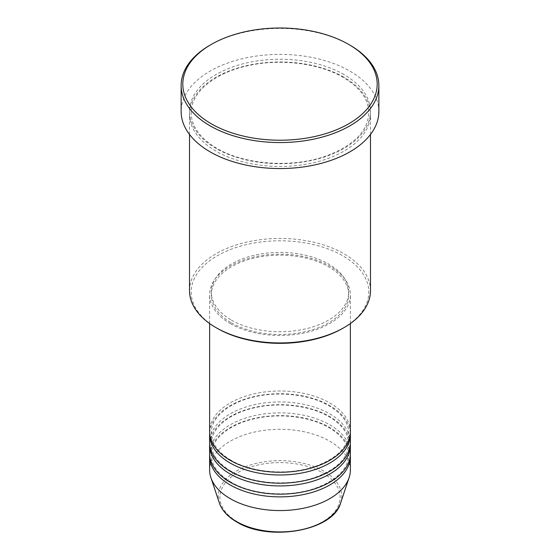 <?xml version="1.0" encoding="UTF-8"?>
<svg xmlns="http://www.w3.org/2000/svg" width="560" height="560" viewBox="0 0 560 560"><rect width="100%" height="100%" fill="white"/><g stroke="black" fill="none" stroke-linecap="round" stroke-linejoin="round"><path stroke-width="0.42" stroke-dasharray="2.8 2.1" d="M350.378 431.62A70.378 40.635 0 0 0 329.763 402.892A70.378 40.635 0 0 0 253.071 394.086A70.378 40.635 0 0 0 209.622 431.62M350.336 432.992A70.378 40.635 0 0 0 329.763 405.629A70.378 40.635 0 0 0 254.17 396.564A70.378 40.635 0 0 0 209.664 432.992M350.378 442.568A70.378 40.635 0 0 0 329.763 413.84A70.378 40.635 0 0 0 253.071 405.027A70.378 40.635 0 0 0 209.622 442.568M350.336 443.94A70.378 40.635 0 0 0 329.763 416.577A70.378 40.635 0 0 0 254.17 407.512A70.378 40.635 0 0 0 209.664 443.94M350.378 453.516A70.378 40.635 0 0 0 329.763 424.781A70.378 40.635 0 0 0 253.071 415.975A70.378 40.635 0 0 0 209.622 453.516M350.336 454.881A70.378 40.635 0 0 0 329.763 427.518A70.378 40.635 0 0 0 254.17 418.453A70.378 40.635 0 0 0 209.664 454.881M217.203 328.328A88.809 51.275 180 0 1 217.203 255.815A88.809 51.275 180 0 1 342.797 255.815A88.809 51.275 180 0 1 342.797 328.328M370.482 290.703A90.482 52.241 0 0 0 343.98 253.764A90.482 52.241 0 0 0 245.371 242.438A90.482 52.241 0 0 0 189.518 290.703M343.98 77.273A90.482 52.241 0 0 0 245.371 65.947A90.482 52.241 0 0 0 189.518 114.212A90.482 52.241 0 0 0 216.02 151.151A90.482 52.241 0 0 0 314.629 162.477A90.482 52.241 0 0 0 370.482 114.212A90.482 52.241 0 0 0 343.98 77.273M230.237 323.54A70.378 40.635 0 0 0 306.929 332.346A70.378 40.635 0 0 0 350.378 294.805A70.378 40.635 0 0 0 329.763 266.077A70.378 40.635 0 0 0 253.071 257.271A70.378 40.635 0 0 0 209.622 294.805A70.378 40.635 0 0 0 230.237 323.54M231.42 322.854A68.698 39.662 0 0 0 306.292 331.45A68.698 39.662 0 0 0 348.698 294.805A68.698 39.662 0 0 0 328.58 266.763A68.698 39.662 0 0 0 253.708 258.16A68.698 39.662 0 0 0 211.302 294.805A68.698 39.662 0 0 0 231.42 322.854M231.42 320.117A68.698 39.662 0 0 0 306.292 328.713A68.698 39.662 0 0 0 348.698 292.068A68.698 39.662 0 0 0 328.58 264.026A68.698 39.662 0 0 0 253.708 255.423A68.698 39.662 0 0 0 211.302 292.068A68.698 39.662 0 0 0 231.42 320.117M378.861 111.475A98.861 57.078 0 0 0 349.909 71.113A98.861 57.078 0 0 0 242.165 58.744A98.861 57.078 0 0 0 181.139 111.475M350.378 469.931A70.378 40.635 0 0 0 329.763 441.203A70.378 40.635 0 0 0 253.071 432.39A70.378 40.635 0 0 0 209.622 469.931M210.091 45.122A98.861 57.078 180 0 1 349.909 45.115M322.504 472.752A60.109 34.706 180 0 1 322.504 521.836A60.109 34.706 180 0 1 237.496 521.836A60.109 34.706 180 0 1 237.496 472.752A60.109 34.706 180 0 1 322.504 472.752M340.613 503.034A61.733 35.637 0 0 0 323.652 471.079A61.733 35.637 0 0 0 251.055 464.8A61.733 35.637 0 0 0 219.387 503.034M343.98 74.536A90.482 52.241 0 0 0 216.02 74.536A90.482 52.241 0 0 0 216.02 148.414A90.482 52.241 0 0 0 343.98 148.414A90.482 52.241 0 0 0 343.98 74.536M231.077 460.271C218.057 452.445 211.463 443.352 211.302 432.992C210.798 417.683 229.145 402.045 255.717 396.571C280.483 391.02 310.506 394.807 328.923 405.713C341.943 413.539 348.537 422.632 348.698 432.992C348.04 447.356 336.672 458.563 314.594 466.613C288.456 475.657 252.14 472.871 231.077 460.271M231.077 471.219C218.057 463.393 211.463 454.3 211.302 443.94C210.798 428.624 229.145 412.986 255.717 407.512C280.483 401.968 310.506 405.755 328.923 416.654C341.943 424.48 348.537 433.573 348.698 443.94C348.04 458.297 336.672 469.504 314.594 477.554C288.456 486.605 252.14 483.812 231.077 471.219M231.077 482.16C218.057 474.341 211.463 465.248 211.302 454.881C210.798 439.572 229.145 423.934 255.717 418.46C280.483 412.916 310.506 416.703 328.923 427.602C341.943 435.428 348.537 444.521 348.698 454.881C348.04 469.245 336.672 480.452 314.594 488.502C288.456 497.553 252.14 494.76 231.077 482.16M216.853 148.33C199.997 138.222 191.443 126.392 191.191 112.84C190.582 92.792 214.403 72.618 248.682 65.541C280.63 58.394 319.333 63.266 343.147 77.35C360.003 87.458 368.557 99.288 368.809 112.84C367.892 131.6 353.164 146.16 324.632 156.52C290.892 168.196 244.083 164.605 216.853 148.33M350.378 323.54L350.378 294.805M348.698 294.805L348.698 292.068M370.482 134.47L370.482 114.212M189.518 134.47L189.518 114.212M211.302 294.805L211.302 292.068M209.622 323.54L209.622 294.805"/><path stroke-width="0.84" d="M209.622 323.54L209.622 431.62A70.378 40.635 0 0 0 230.237 460.355A70.378 40.635 0 0 0 306.929 469.161A70.378 40.635 0 0 0 350.378 431.62L350.378 323.54M209.664 432.992A70.378 40.635 0 0 0 209.622 434.357A70.378 40.635 0 0 0 230.237 463.092A70.378 40.635 0 0 0 306.929 471.898A70.378 40.635 0 0 0 350.378 434.357A70.378 40.635 0 0 0 350.336 432.992M209.622 434.357L209.622 442.568A70.378 40.635 0 0 0 230.237 471.303A70.378 40.635 0 0 0 306.929 480.109A70.378 40.635 0 0 0 350.378 442.568L350.378 434.357M209.664 443.94A70.378 40.635 0 0 0 209.622 445.305A70.378 40.635 0 0 0 230.237 474.033A70.378 40.635 0 0 0 306.929 482.846A70.378 40.635 0 0 0 350.378 445.305A70.378 40.635 0 0 0 350.336 443.94M209.622 445.305L209.622 453.516A70.378 40.635 0 0 0 230.237 482.244A70.378 40.635 0 0 0 306.929 491.05A70.378 40.635 0 0 0 350.378 453.516L350.378 445.305M209.664 454.881A70.378 40.635 0 0 0 209.622 456.253A70.378 40.635 0 0 0 230.237 484.981A70.378 40.635 0 0 0 306.929 493.787A70.378 40.635 0 0 0 350.378 456.253A70.378 40.635 0 0 0 350.336 454.881M343.98 327.642L342.797 328.328A88.809 51.275 180 0 1 217.203 328.328L216.02 327.642A90.482 52.241 0 0 0 343.98 327.642A90.482 52.241 0 0 0 370.482 290.703L370.482 134.47M211.281 123.788A97.188 56.112 0 0 0 348.719 123.788A97.188 56.112 0 0 0 348.726 44.436A97.188 56.112 0 0 0 348.719 44.436L349.909 45.115A98.861 57.078 180 0 1 349.909 45.122A98.861 57.078 180 0 1 378.861 85.477A98.861 57.078 180 0 1 317.835 138.215A98.861 57.078 180 0 1 210.091 125.839A98.861 57.078 180 0 1 181.139 85.477A98.861 57.078 180 0 1 210.091 45.122L211.274 44.436A97.188 56.112 0 0 0 211.281 123.788M181.139 85.477L181.139 111.475A98.861 57.078 0 0 0 210.091 151.837A98.861 57.078 0 0 0 317.835 164.206A98.861 57.078 0 0 0 378.861 111.475L378.861 85.477M209.622 456.253L209.622 469.931A70.378 40.635 0 0 0 210.896 477.631A70.378 40.635 0 0 0 230.237 498.666A70.378 40.635 0 0 0 300.622 508.781A70.378 40.635 0 0 0 349.104 477.631A70.378 40.635 0 0 0 350.378 469.931L350.378 456.253M348.719 44.436A97.188 56.112 0 0 0 211.274 44.436M189.518 134.47L189.518 290.703A90.482 52.241 0 0 0 216.02 327.642L217.203 328.328M236.348 521.479A61.733 35.637 0 0 0 298.088 530.355A61.733 35.637 0 0 0 340.613 503.034C333.347 530.929 268.674 542.087 236.656 521.92C227.738 516.733 221.984 510.44 219.387 503.034A61.733 35.637 0 0 0 236.348 521.479M348.726 44.436L349.909 45.122M340.613 503.034L349.104 477.631M219.387 503.034L210.896 477.631"/></g></svg>

